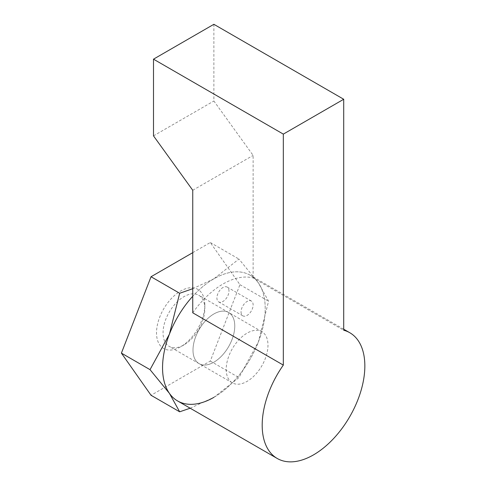 <?xml version="1.0" encoding="UTF-8"?>
<svg xmlns="http://www.w3.org/2000/svg" width="486" height="486" viewBox="0 0 486 486"><rect width="100%" height="100%" fill="white"/><g stroke="black" fill="none" stroke-linecap="round" stroke-linejoin="round"><path stroke-width="0.36" stroke-dasharray="2.43 1.82" d="M190.178 408.21L213.883 397.348L238.93 377.592L258.333 342.047L268.564 301.211L258.333 282.779L238.93 259.05L213.883 278.806A72.59 41.911 120 0 0 192.748 296.266A72.59 41.911 -60 0 1 213.883 278.806A72.59 41.911 -60 0 1 250.175 275.216A72.59 41.911 -60 0 1 261.304 333.378A72.59 41.911 -60 0 1 213.883 397.348A72.59 41.911 -60 0 1 177.584 400.944M192.748 312.808A72.59 41.911 -60 0 1 222.94 284.037A72.59 41.911 -60 0 1 253.133 277.943L343.711 330.237M192.997 350.133A29.537 17.053 120 0 0 199.114 363.656A29.537 17.053 120 0 0 221.877 355.746A29.537 17.053 120 0 0 234.768 326.021A29.537 17.053 120 0 0 228.651 312.498A29.537 17.053 120 0 0 205.888 320.408A29.537 17.053 120 0 0 192.997 350.133A29.537 17.053 -60 0 1 205.888 320.408A29.537 17.053 -60 0 1 228.651 312.498A29.537 17.053 -60 0 1 234.768 326.021A29.537 17.053 -60 0 1 221.877 355.746A29.537 17.053 -60 0 1 199.114 363.656A29.537 17.053 -60 0 1 192.997 350.133M226.209 369.311A29.537 17.053 120 0 0 232.326 382.834A29.537 17.053 120 0 0 255.089 374.919A29.537 17.053 120 0 0 267.98 345.194A29.537 17.053 120 0 0 261.863 331.671A29.537 17.053 120 0 0 239.1 339.586A29.537 17.053 120 0 0 226.209 369.311M213.883 24.3L213.883 101.003L253.133 155.399L253.133 277.943M153.497 135.867L213.883 101.003M192.748 190.263L253.133 155.399M213.883 397.348A72.59 41.911 120 0 0 258.333 342.047A72.59 41.911 120 0 0 265.21 308.44A72.59 41.911 120 0 0 258.333 282.779A72.59 41.911 120 0 0 213.883 278.806L192.748 288.708M204.825 308.732A29.537 17.053 120 0 0 198.707 295.209A29.537 17.053 120 0 0 175.944 303.124A29.537 17.053 120 0 0 163.053 332.849A29.537 17.053 120 0 0 169.171 346.366A29.537 17.053 120 0 0 183.939 344.908A29.537 17.053 120 0 0 204.825 308.732L204.825 304.959A34.16 19.719 120 0 0 180.671 291.011A34.16 19.719 120 0 0 156.516 332.849A34.16 19.719 120 0 0 180.671 346.791A34.16 19.719 120 0 0 204.825 304.959M241.056 311.927A8.541 4.933 120 0 0 242.824 315.839A8.541 4.933 120 0 0 249.403 313.549A8.541 4.933 120 0 0 253.133 304.959A8.541 4.933 120 0 0 251.365 301.047A8.541 4.933 120 0 0 244.78 303.337A8.541 4.933 120 0 0 241.056 311.927M228.979 291.011A8.541 4.933 120 0 0 227.211 287.105A8.541 4.933 120 0 0 220.626 289.389A8.541 4.933 120 0 0 216.902 297.985A8.541 4.933 120 0 0 218.67 301.891A8.541 4.933 120 0 0 225.249 299.607A8.541 4.933 120 0 0 228.979 291.011M192.748 252.659L210.304 242.526L239.938 284.681L210.304 361.062L151.037 395.282M210.304 361.062L238.93 377.592M239.938 284.681L268.564 301.211M210.304 242.526L238.93 259.05M232.326 382.834L169.171 346.366M261.863 331.671L198.707 295.209M343.711 329.216L250.175 275.216M251.365 301.047L227.211 287.105M242.824 315.839L218.67 301.891M183.939 344.908L180.671 346.791"/><path stroke-width="0.73" d="M283.326 365.101L283.326 134.118L153.497 59.164L153.497 135.867L192.748 190.263L192.748 312.808L283.326 365.101A72.59 41.911 120 0 0 277.227 458.468L177.584 400.944A72.59 41.911 -60 0 1 192.748 296.266A72.59 41.911 120 0 0 169.432 334.107A72.59 41.911 120 0 0 162.555 367.714A72.59 41.911 120 0 0 169.432 393.374L179.662 411.806L190.178 408.21M277.227 458.468A72.59 41.911 120 0 0 313.519 454.872A72.59 41.911 120 0 0 360.94 390.902A72.59 41.911 120 0 0 349.811 332.74A72.59 41.911 120 0 0 343.711 330.237L343.711 99.259L213.883 24.3L153.497 59.164M283.326 134.118L343.711 99.259M192.748 288.708L179.662 293.271L169.432 334.107L150.028 369.652L169.432 393.374A72.59 41.911 120 0 0 213.883 397.348M179.662 411.806L151.037 395.282L121.403 353.122L151.037 276.741L192.748 252.659M151.037 276.741L179.662 293.271M121.403 353.122L150.028 369.652M349.811 332.74L343.711 329.216"/></g></svg>
